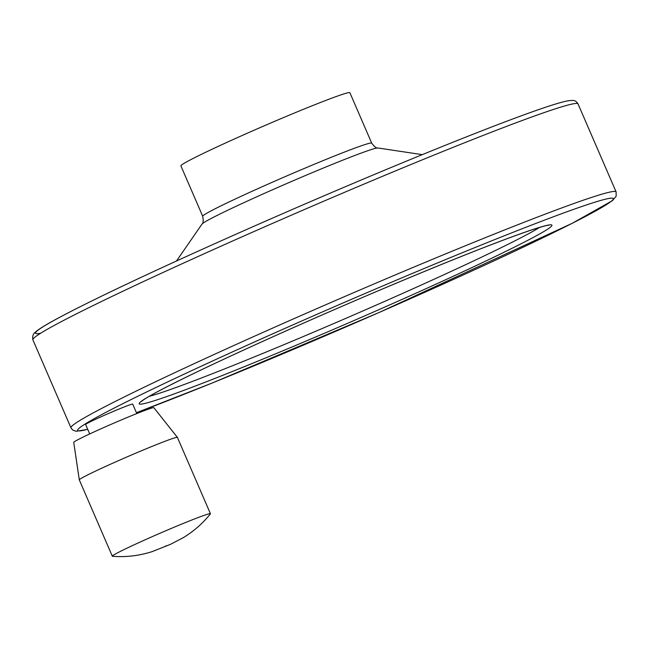 <?xml version="1.0" encoding="UTF-8"?>
<svg xmlns="http://www.w3.org/2000/svg" width="649" height="649" viewBox="0 0 649 649"><rect width="100%" height="100%" fill="white"/><g stroke="black" fill="none" stroke-linecap="round" stroke-linejoin="round"><path stroke-width="0.97" d="M171.255 528.432A53.461 2.117 156.6 0 0 112.309 556.193A53.461 2.117 156.6 0 0 112.512 556.282C125.865 557.337 139.081 555.787 152.142 551.626L170.5 544.316L183.083 537.77C193.67 531.377 202.764 523.427 210.365 513.935A53.461 2.117 156.6 0 0 210.438 513.732A53.461 2.117 156.6 0 0 171.255 528.432M210.438 513.732L177.412 437.418A53.461 2.117 156.6 0 0 177.404 437.394A53.461 2.117 156.6 0 0 138.237 452.118A53.461 2.117 156.6 0 0 79.283 479.854A53.461 2.117 156.6 0 0 79.292 479.879L112.309 556.193M282.412 118.045A92.069 3.651 156.6 0 0 180.893 165.852L202.715 216.287A92.069 3.651 156.6 0 1 304.235 168.472A92.069 3.651 156.6 0 1 371.715 143.153L349.892 92.718A92.069 3.651 156.6 0 0 282.412 118.045M89.7 433.946L85.611 424.495A25.66 1.014 -23.4 0 1 113.908 411.174A25.66 1.014 -23.4 0 1 132.712 404.116L136.801 413.559M177.404 437.394L153.845 407.686A43.637 1.728 156.6 0 0 121.874 419.708A43.637 1.728 156.6 0 0 73.751 442.35L79.283 479.854M371.715 143.153C374.457 146.812 376.517 148.426 377.905 147.98A96.028 3.805 156.6 0 0 307.796 174.532A96.028 3.805 156.6 0 0 202.001 224.1C203.275 223.394 203.51 220.79 202.715 216.287M357.429 181.606A291.953 11.568 156.6 0 0 40.627 333.245M360.365 185.622A296.999 11.763 156.6 0 0 32.888 339.841C32.255 336.369 33.091 333.781 35.403 332.093C38.332 329.514 43.921 325.944 52.171 321.385C74.27 309.159 111.068 291.158 162.566 267.388C223.151 239.513 288.124 210.917 357.469 181.582C464.157 136.541 550.928 103.102 569.003 100.66L572.572 100.425C574.852 100.368 576.677 101.536 578.04 103.937A296.999 11.763 156.6 0 0 360.365 185.622M136.428 412.707L212.548 382.878L379.259 312.437L572.126 223.361L612.413 200.663L616.177 196.201L616.112 191.909A296.999 11.763 156.6 0 0 398.437 273.594A296.999 11.763 156.6 0 0 70.96 427.813L32.888 339.841M136.428 412.691A291.953 11.568 156.6 0 0 574.138 222.323A291.953 11.568 156.6 0 0 399.508 278.843A291.953 11.568 156.6 0 0 87.688 429.297M387.096 287.036A224.83 8.908 156.6 0 0 149.7 402.145A224.83 8.908 156.6 0 0 499.819 254.303A224.83 8.908 156.6 0 0 387.096 287.036M149.221 396.344A219.784 8.705 156.6 0 0 346.988 317.856A219.784 8.705 156.6 0 0 539.595 227.41M166.339 545.695L165.673 545.987L166.339 545.695M202.001 224.1L176.487 261.003M377.905 147.98L422.272 154.64M616.112 191.909L578.04 103.937M70.96 427.813L72.558 429.922L76.079 431.293L87.712 429.354M141.417 401.488L142.958 400.263C148.929 396.036 164.067 387.98 188.372 376.104C235.555 353.056 314.838 317.515 387.064 287.061C451.996 259.714 499.746 240.82 530.314 230.387C541.298 226.801 547.423 225.089 548.697 225.244L548.697 225.244"/></g></svg>
